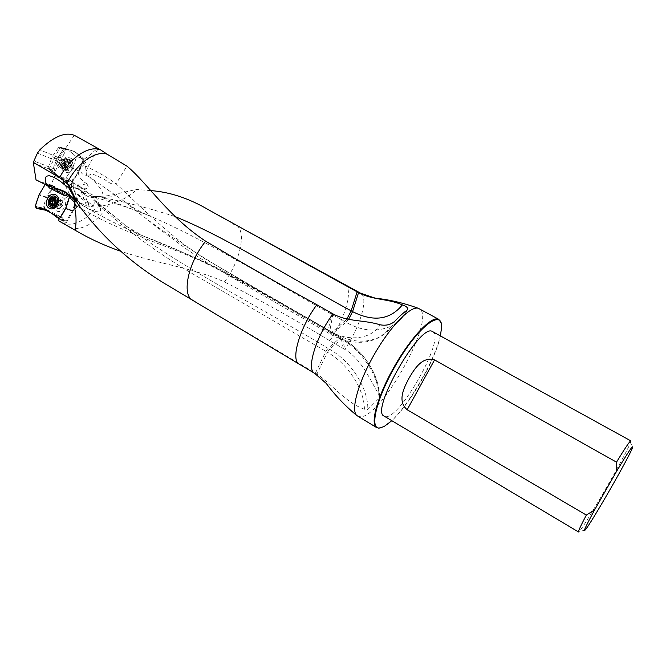 <?xml version="1.0" encoding="UTF-8"?>
<svg xmlns="http://www.w3.org/2000/svg" width="666" height="666" viewBox="0 0 666 666"><rect width="100%" height="100%" fill="white"/><g stroke="black" fill="none" stroke-linecap="round" stroke-linejoin="round"><path stroke-width="0.5" stroke-dasharray="3.33 2.5" d="M150.674 190.593L136.413 189.452L116.85 193.848C115.085 197.194 106.427 197.444 101.84 197.311C127.539 202.547 152.031 209.007 175.325 216.691M343.256 348.501L341.2 338.045L342.732 338.919L344.763 349.367L329.803 340.726C294.039 318.981 258.908 299.367 224.409 281.893C192.357 267.649 156.077 263.311 120.388 251.14M69.372 226.806L69.472 226.856C80.087 232.725 98.019 222.036 108.525 204.537C121.72 200.774 131.019 195.746 136.413 189.452M357.509 416.067L359.782 416.733C380.669 419.422 437.221 316.958 419.189 308.674M364.41 409.224C345.721 402.622 333.2 385.381 316.958 374.009L327.431 352.247C348.068 363.952 364.319 389.119 364.41 409.224L367.798 409.473L378.946 398.435L379.42 396.345L378.929 394.913C369.888 379.046 361.488 359.19 344.763 349.367C360.214 326.914 368.981 297.311 360.597 293.24M60.764 178.313L52.93 171.72L52.664 170.446L56.985 158.608L63.695 148.801L64.793 148.318L74.417 151.598L82.834 158.408L83.108 159.682L78.738 171.645L71.945 181.502L70.771 181.96L60.914 178.421L55.678 174.908L64.868 178.263L55.819 175.016L48.901 169.206L54.803 173.16L55.345 170.971L66.608 148.884L75.266 151.94L83.283 158.533L83.625 159.59L91.317 153.913C94.039 151.09 96.304 149.342 98.11 148.66L98.268 148.526M37.429 153.138L57.451 161.247L53.896 170.896L54.063 173.476L61.081 176.69L69.83 194.897L78.621 201.989L86.655 205.927L96.587 207.301L108.525 204.537M57.451 161.247L59.174 157.842L39.81 149.85M74.267 135.281L59.174 157.842M54.362 173.651L66.683 183.724L71.462 186.605L78.696 189.435L84.124 193.04L91.717 196.129L96.046 196.312C103.313 196.512 110.248 195.696 116.85 193.848M314.61 373.318L316.958 374.009L172.011 287.895M86.821 183.591L88.203 186.522L86.788 183.566C82.434 181.56 79.595 178.08 78.272 173.127L72.328 181.751L71.162 182.209L66.483 180.544L66.35 183.525L72.411 186.039L78.621 201.989M54.803 173.16L61.738 178.971L66.483 180.544M66.375 222.461L73.268 210.931L76.915 199.792L76.115 197.461L71.096 198.085L57.201 191.017L53.721 186.105L48.26 195.904L44.214 208.275L66.375 222.461L58.267 220.629M44.214 208.275C48.926 208.092 53.43 206.543 57.717 203.621L69.83 194.897M62.08 222.927C72.977 226.831 84.482 221.628 96.587 207.301M47.311 185.464L45.471 183.008L54.512 186.505M36.022 179.853L45.896 183.625M53.721 186.105L50.949 184.973L55.628 174.092M630.852 440.859L630.777 441.716C628.779 449.825 585.081 525.907 579.212 531.501L578.521 531.959M432.625 331.601C446.595 337.912 396.461 425.199 384.091 416.092M440.459 335.914C435.348 360.081 410.09 404.096 391.816 420.696M441.142 323.018L441.483 326.024C442.998 348.468 403.746 416.816 383.699 426.64L381.027 427.797M78.696 189.435L79.62 189.752C81.993 190.551 84.474 190.026 87.079 188.17L88.203 186.522M77.947 189.169L72.411 186.039M72.311 185.964L61.081 176.69M50.949 184.973L46.603 183.383M56.818 202.531C55.827 204.97 56.21 206.801 57.959 208.017L58.2 208.133C62.08 209.89 65.201 201.781 61.189 200.374C59.432 199.867 57.975 200.583 56.818 202.531M83.625 159.59L78.272 173.127M72.328 181.751L66.042 177.805L72.261 168.756L66.042 177.805L64.868 178.263L66.042 177.805L71.945 181.502M64.852 148.335L59.54 147.211L68.29 150.2L60.023 147.377L66.608 148.884M83.283 158.533L76.024 156.46L68.74 150.449L76.024 156.46L76.299 157.75L72.544 168.215L76.299 157.75L76.024 156.46L82.834 158.408M149.192 215.717L99.326 196.428C109.507 196.678 94.455 180.12 87.937 176.215L86.463 175.266C82.301 175.016 80.286 172.661 80.419 168.182L80.503 167.824M64.835 164.194C59.599 171.587 56.527 157.118 63.836 159.482C65.335 160.581 65.668 162.154 64.835 164.194M79.221 171.195L72.544 168.215L72.261 168.756L72.544 168.215L79.013 171.104M48.901 169.206L60.023 147.377M74.376 197.294L76.24 198.31L79.729 202.772L79.545 203.704C99.783 215.809 120.896 226.54 142.89 235.897L193.623 256.951L218.889 268.706L254.828 288.137L341.2 338.045C295.854 311.08 252.156 286.696 210.123 264.893C167.258 245.329 119.472 231.876 77.789 206.535M76.24 198.31L79.545 203.704L78.879 205.236M68.731 187.737L71.553 187.546L76.557 193.24C80.911 198.668 86.447 202.83 93.165 205.727L76.557 193.24M93.182 205.719C94.422 204.096 94.564 202.214 93.598 200.1C126.115 230.494 162.829 257.201 203.754 280.211L327.431 352.247L329.587 349.225L341.375 338.977C363.012 351.04 379.703 377.622 378.946 398.435M80.286 186.78L82.226 188.27C82.617 189.269 75.075 185.481 77.689 185.481L80.286 186.78L78.072 185.598M71.553 187.546L64.793 184.965M79.729 202.772C87.421 209.582 102.88 216.05 100.325 208.075L95.954 201.69L94.147 199.692L93.598 200.1M126.432 226.24L142.899 235.906C210.631 261.022 270.438 298.276 339.835 338.095L328.038 348.326C256.46 304.961 189.444 272.069 126.432 226.24L95.954 201.69M331.485 313.045L328.38 330.095L208.033 260.614C170.429 237.729 141.092 206.726 116.075 183.799L126.906 166.117M87.937 176.215L88.42 176.265C90.859 171.795 97.344 176.249 101.49 178.022C106.418 179.537 109.982 185.456 116.075 183.799C106.943 177.198 97.511 171.728 87.762 167.374L98.11 148.66M94.763 196.195L95.996 196.695L95.471 197.377L95.038 196.387C90.901 193.606 81.785 189.86 81.535 191.034L83.983 192.94M86.463 175.266L85.498 165.917L84.033 164.635L80.611 167.774M84.033 164.635L91.317 153.913M82.376 161.788L84.174 164.435M95.996 196.695L101.84 197.311M99.326 196.428L95.038 196.387M86.081 171.47L87.762 167.374M88.42 176.265L125.574 202.264M125.591 202.281C180.819 248.51 254.812 287.804 331.934 332.217L333.35 333.033C350.749 342.607 366.575 343.731 380.835 336.405C386.854 332.933 391.483 327.913 394.722 321.337M332.942 313.869L329.812 330.919L328.38 330.095L328.929 333.308L331.934 332.217L344.572 321.47C273.21 282.168 208.333 240.884 149.234 215.734L149.184 215.734C140.809 212.421 132.95 207.917 125.624 202.239M69.947 161.455C66.059 159.216 62.213 166.75 66.134 168.931C70.013 171.195 73.884 163.628 69.947 161.455M67.299 162.296L68.523 161.821L69.081 162.762L70.688 163.237L70.588 166.642L67.532 168.556L65.393 167.149L65.493 163.753L65.393 167.149L67.94 168.598L70.588 166.642L70.688 163.237L68.132 161.796L65.493 163.753L67.299 162.296L65.568 161.547L66.758 161.047L67.391 162.029L65.093 162.254L63.886 164.627L63.57 163.853L64.286 162.387L65.568 161.547M63.853 159.649L63.653 159.549C59.332 160.148 58.425 162.271 60.931 165.917C65.102 165.434 66.076 163.345 63.853 159.649M68.823 159.224L64.877 159.107C61.83 160.889 60.706 163.528 61.497 167.024L63.928 169.763C69.314 172.452 74.209 161.921 68.823 159.224M70.321 159.882L70.005 159.715C64.369 156.868 59.565 168.123 65.443 170.396C70.812 173.077 75.699 162.571 70.321 159.882M65.368 164.619L63.628 163.878L65.368 164.619M63.586 165.434L63.886 164.627L64.968 166.775L67.266 166.55L68.481 164.169L67.391 162.029L68.44 162.005L68.798 164.952L68.082 166.408L65.609 167.749L64.868 166.716L63.928 166.8L63.536 165.459L65.326 166.167M57.376 206.993C55.195 203.505 56.077 201.423 60.015 200.749C62.421 204.154 61.613 206.269 57.567 207.084L57.376 206.993M57.526 207.859C53.771 206.152 57.018 198.476 60.764 200.216C64.777 201.623 61.647 209.732 57.767 207.975L57.526 207.859M52.131 207.567C46.936 205.195 51.457 194.522 56.635 196.945L58.766 199.042C59.898 202.814 58.791 205.694 55.436 207.667L52.131 207.567M53.272 198.61L55.195 199.334L56.71 201.964L56.618 199.833L55.07 199.742M51.956 204.179L54.054 205.652L55.178 205.161L56.344 204.171L57.026 202.705L56.71 201.964L55.603 204.37L53.163 204.562M56.302 204.137L54.404 203.446M55.045 201.964L56.968 202.689M55.195 199.334L53.979 199.3M56.985 158.608L52.223 156.685L58.375 147.686L63.695 148.801M61.597 178.863L55.678 174.908L48.501 168.873L52.93 171.72M52.664 170.446L48.235 167.591L51.948 157.226L56.71 159.149M64.935 157.334C70.571 160.439 65.018 171.295 59.465 168.048C53.871 164.927 59.374 154.129 64.935 157.334M59.54 147.211L58.375 147.686M52.223 156.685L51.948 157.226M48.235 167.591L48.501 168.873M71.204 158.441C64.277 154.462 57.443 167.857 64.411 171.745C71.329 175.799 78.23 162.304 71.204 158.441M65.035 158.483L64.752 158.341C59.915 155.894 55.778 165.593 60.822 167.549C65.451 169.855 69.655 160.806 65.035 158.483M68.673 160.073C73.277 162.387 69.089 171.378 64.485 169.081C59.457 167.133 63.57 157.501 68.39 159.932L68.673 160.073M68.573 194.58C71.628 197.053 67.108 203.088 66.525 207.101C64.502 211.605 62.154 215.443 59.474 218.623L59.857 218.823L66.134 208.291L69.83 197.028L69.222 194.78L68.581 194.58M64.044 195.354C57.934 192.807 52.389 189.569 47.419 185.648L49.983 188.203L64.186 195.421M59.299 218.914L61.73 220.396L59.865 218.831L66.825 220.096L64.993 221.02L63.936 219.897L59.024 218.723M63.936 219.897L62.179 217.566L48.368 210.356L45.788 210.248L42.699 208.633L46.528 197.161L52.414 187.346L54.429 186.463L57.201 191.017L75.932 200.05L72.519 210.548L66.825 220.096M56.61 210.964C63.27 214.519 69.505 200.891 62.754 197.527C56.094 194.056 49.925 207.567 56.61 210.964M75.932 200.05L67.557 194.905L74.667 197.677M73.16 198.218L72.702 198.41M71.778 197.061L69.314 194.83L75.799 199.567M48.293 186.089L53.205 185.981L45.171 184.499L52.414 187.346M37.462 208.816C36.655 208.383 38.403 208.325 42.699 208.633L35.365 206.01M56.119 208.142C51.69 206.119 55.528 197.044 59.948 199.101C64.685 200.766 60.989 210.348 56.41 208.275L56.119 208.142M51.965 206.618L52.256 206.751C56.851 208.833 60.573 199.201 55.811 197.527C51.382 195.463 47.519 204.595 51.965 206.618M61.205 178.563L67.141 180.669C71.137 181.527 74.417 179.37 76.965 174.209L82.834 160.464C80.836 157.043 78.03 154.079 74.417 151.598C70.38 149.783 66.542 149.242 62.895 149.967L55.453 162.654C52.681 167.732 52.955 171.695 56.285 174.542L61.205 178.563L56.119 175.166L61.988 179.087M224.409 281.893C240.443 261.139 247.036 230.511 235.756 224.875L235.681 224.833M329.803 340.726C345.263 318.465 353.663 288.853 344.921 284.59M55.345 170.971L54.221 170.063M96.046 196.312L99.867 206.81M192.591 300.15L194.597 301.015M299.217 364.16L301.665 364.91M86.788 183.566C82.384 185.223 78.13 185.331 74.009 183.891L67.649 180.961M45.005 183.142L57.734 189.552L45.446 184.649M56.968 189.252L45.097 183.183M63.553 191.059L65.792 191.816L72.785 197.161M73.643 197.919L73.16 197.494M46.803 199.375L57.717 203.621M61.572 201.14L48.26 195.904M52.323 188.669L69.206 195.479M69.381 195.313L52.431 188.47M71.662 183.05C71.071 185.015 71.304 186.314 72.353 186.946L79.62 189.752M74.009 183.891C73.418 185.864 73.651 187.163 74.692 187.795C78.655 189.202 82.784 189.327 87.079 188.17M81.061 191.25L86.655 205.927M84.124 193.04L89.244 206.593M54.62 169.064L33.874 161.014M33.417 163.037L53.896 170.896M65.493 208.658L73.035 211.447M65.726 208.142L73.268 210.931M46.712 184.465L51.149 186.214M49.5 188.012L49.983 188.203M69.406 196.87L76.915 199.792M315.418 373.093L325.882 351.34L328.038 348.326L329.587 349.225C351.44 361.563 368.415 388.503 367.798 409.473M340.967 337.67L339.835 338.095L341.375 338.977L342.732 338.919C363.112 350.299 379.004 375.016 378.929 394.913M346.828 319.031L344.572 321.47L345.97 322.261L333.35 333.033L330.353 334.132L329.812 330.919C347.294 341.983 371.586 339.593 380.136 324.792M348.601 319.33L345.97 322.261C362.254 331.502 377.972 332.5 393.14 325.249L393.14 325.249C399.4 321.478 404.021 316.458 407.001 310.198M91.717 196.129L95.812 197.019M87.887 167.174L85.498 165.917M64.46 159.915L64.261 159.815C59.948 160.414 59.041 162.537 61.547 166.175C65.718 165.692 66.692 163.611 64.46 159.915M66.75 159.923L63.794 159.832C61.513 161.172 60.673 163.145 61.264 165.759C63.67 172.352 72.278 163.203 66.75 159.923M66.076 163.162L64.319 162.412M65.335 164.602L63.578 163.853L65.335 164.602M66.092 163.187L64.361 162.446M67.316 162.238L65.568 161.48M69.847 162.82L68.123 162.071M68.69 162.163L66.958 161.413M68.715 162.104L66.966 161.347M69.922 162.779L68.173 162.029M70.463 165.667L68.74 164.927L70.454 165.659M70.504 164.111L68.781 163.37M70.579 164.086L68.839 163.337M70.538 165.692L68.789 164.943L70.546 165.701M68.523 167.99L66.791 167.258M69.73 167.099L68.007 166.358M69.797 167.141L68.049 166.392M68.548 168.065L66.8 167.316M65.976 167.457L64.244 166.725M67.141 168.123L65.41 167.391M67.149 168.198L65.401 167.457M65.951 167.516L64.194 166.775M65.293 166.209L63.536 165.459M56.71 206.751C54.529 203.263 55.411 201.174 59.349 200.499C61.763 203.904 60.947 206.019 56.91 206.843L56.71 206.751M54.296 206.81C49.167 204.104 56.468 194.713 59.232 200.466C60.082 203.272 59.257 205.411 56.76 206.885L54.296 206.81M50.083 201.224L52.04 201.948L50.083 201.215M52.664 204.87L53.854 205.311M50.807 204.021L52.731 204.728M50.741 204.054L52.689 204.778M52.564 204.903L53.846 205.378M53.247 204.387L55.17 205.095M53.23 204.437L55.178 205.161M55.053 200.433L56.976 201.149M55.087 200.383L57.026 201.115M54.903 199.384L56.319 199.917M54.853 199.3L56.36 199.867M53.255 198.535L55.203 199.276M62.179 217.566L54.97 215.001M75.841 200.399L69.83 197.028M72.519 210.548L66.134 208.291M48.368 210.356L41.067 207.742M46.295 197.66L39.003 194.922M46.528 197.161L39.236 194.414M72.286 211.055L65.901 208.808M215.634 213.769L209.382 210.323M77.065 188.819L71.462 186.605L66.35 183.525L54.029 173.443M61.322 190.06L65.792 191.816L74.051 198.318M69.472 226.856L67.457 225.782M46.578 185.173L47.644 185.589M632.567 447.419L630.777 441.716M585.039 530.169L579.212 531.501M441.616 326.498L441.483 326.024M384.174 426.506L383.699 426.64M64.302 195.463L63.769 195.255M76.115 197.461L68.223 194.364M60.914 178.421L61.722 178.963M379.429 396.27C379.62 375.557 363.511 350.324 342.515 338.553L340.975 337.67M49.584 175.816C72.328 178.804 89.244 189.56 100.333 208.075M94.147 199.692L126.307 226.149M82.226 188.27L77.689 185.481M125.599 202.223L157.617 227.772L188.611 250.682L213.411 266.7L330.353 334.132C340.468 339.926 350.899 342.64 361.638 342.274C368.631 341.866 375.033 339.918 380.86 336.438L393.14 325.249C399.508 321.145 404.237 316.034 407.326 309.923M81.535 191.034C81.602 191.9 88.062 199.276 95.621 197.327M95.355 197.344L115.418 203.538C118.981 204.645 135.747 210.173 149.184 215.734M64.877 159.107L64.261 159.815L63.653 159.549M61.497 167.024L61.597 166.234L60.931 165.917M70.005 159.715L68.506 159.066M65.443 170.396L63.928 169.763M64.286 162.387L66.051 163.145M64.402 162.462L66.117 163.203M69.081 162.762L67.491 162.071M68.565 161.838L66.758 161.047M70.23 162.779L68.44 162.005M69.68 167.066L67.965 166.334M69.838 167.158L68.082 166.408M66.467 167.399L64.868 166.716M67.424 168.515L65.609 167.749M65.734 167.557L63.928 166.8M55.436 207.667L56.552 206.885L57.567 207.084M58.766 199.042L59.091 200.291L60.015 200.749M50.807 207.118L52.481 207.725M54.97 196.312L56.635 196.945M57.767 207.975L58.2 208.133M60.764 200.216L61.189 200.374M50.433 204.079L52.439 204.82M54.47 203.455L56.269 204.121M52.048 204.912L54.054 205.652M55.087 201.981L56.96 202.68M55.053 199.708L55.711 199.958M54.629 199.076L56.618 199.833M52.997 198.243L55.003 199.001M68.39 159.932L64.752 158.341M64.485 169.081L60.822 167.549M59.482 147.194L64.793 148.318M61.73 220.396L65.027 221.029M54.429 186.463L53.205 185.981M48.069 210.223L40.776 207.601M52.256 206.751L56.41 208.275M55.811 197.527L59.948 199.101"/><path stroke-width="1" d="M175.325 216.691C226.773 237.595 287.437 276.39 351.173 310.839L352.58 311.63C373.476 322.153 390.068 319.905 402.364 304.895C387.72 298.468 373.326 300.333 358.541 292.64L209.399 210.281C189.494 198.526 169.913 191.966 150.674 190.593M120.388 251.14C104.704 245.696 89.619 238.736 75.141 230.253L58.267 220.629L65.726 208.142L69.406 196.87L68.223 194.364L65.668 195.413L63.769 195.255L49.5 188.012L47.311 185.464M438.802 319.364L418.331 308.308C410.664 305.561 390.576 326.007 374.417 354.229C358.183 382.401 350.591 410.148 356.768 415.501L376.631 427.589C369.755 423.967 377.672 395.487 394.738 365.875C411.713 336.213 432.267 315.135 438.802 319.364L441.142 323.018M402.364 304.895C405.844 306.127 407.667 307.459 407.842 308.899L407.001 310.198C403.546 312.67 399.45 316.383 394.722 321.337C390.767 324.733 385.905 325.882 380.136 324.792C363.403 319.647 347.935 322.044 332.942 313.869L316.85 304.745C277.58 283.125 240.526 261.946 205.686 241.209C168.007 216.458 146.786 182.268 126.906 166.117L107.143 154.204C95.696 150.058 76.573 163.528 67.108 183.267L59.649 177.68L33.3 162.354L37.429 153.138L39.81 149.85C53.505 136.613 64.985 131.751 74.267 135.281L100.899 150.05C89.594 144.655 69.697 157.526 59.649 177.68M172.011 287.895C133.974 266.092 102.539 238.012 77.706 203.654L70.596 188.478L67.108 183.267M64.777 184.957L68.731 187.729L77.706 203.654M73.393 197.719L60.939 189.902L46.87 185.29C44.048 178.696 44.955 175.541 49.584 175.816C54.154 177.039 59.116 180.003 64.469 184.707L64.777 184.965M78.879 205.236L77.314 206.518L75.649 205.511L74.817 203.313L74.875 209.074C76.357 215.851 76.448 222.91 75.141 230.253M74.817 203.313L74.251 198.568L73.643 197.919L72.794 200.483L69.297 197.244M107.143 154.204L100.899 150.05M46.87 185.29L36.022 179.853L33.3 162.354M616.192 472.019C627.697 452.822 633.158 444.613 632.567 447.419C630.669 454.587 590.159 525.108 585.039 530.169C583.083 532.059 586.271 525.299 594.613 509.873L616.192 472.019L616.5 462.154C624.85 448.476 629.603 441.375 630.777 440.85L432.251 331.427C419.963 323.16 369.83 411.355 384.091 416.092L578.521 531.959C578.105 531.41 580.71 525.782 586.346 515.084L407.159 409.74C397.286 401.265 403.679 388.411 408.708 378.763C414.069 369.455 422.094 356.027 434.548 359.915L616.5 462.154M594.613 509.873L586.346 515.084M391.816 420.696L384.174 426.506L379.287 428.022C368.456 428.821 378.022 393.506 399.242 359.299C420.338 324.958 441.758 309.698 441.616 326.498L440.459 335.914M381.027 427.797L378.779 428.163L376.631 427.589M74.634 206.735L75.633 205.503L74.625 205.145M77.314 206.518L74.875 209.074M73.626 197.594L74.376 197.294M50.724 205.369C46.936 203.446 50.441 195.762 54.204 197.744C58.017 199.65 54.487 207.367 50.724 205.369M50.158 202.78L50.333 204.029L51.557 204.029L52.073 204.92L53.23 204.437L54.937 202.83L54.654 199.092L53.938 199.292L52.481 198.185L50 200.283L52.481 198.185L54.945 199.459L54.937 202.83L52.447 204.928L49.983 203.654L50 200.283L50.158 202.78L52.081 203.496L51.956 204.179M50.458 206.959C45.255 204.579 49.783 193.889 54.97 196.312C60.531 198.268 56.185 209.549 50.807 207.118L50.458 206.959M52.589 200.458L52.015 201.94M52.098 201.964L50.175 201.249L52.098 201.964L52.348 202.689L53.447 200.283L50.957 199.842M53.163 204.562L52.348 202.689L52.081 203.496M53.938 199.292L53.447 200.283L55.07 199.742M49.367 208.341C42.641 204.92 48.868 191.267 55.569 194.763C62.363 198.152 56.061 211.921 49.367 208.341M56.677 217.158L54.97 215.001L40.776 207.601L36.18 208.358L35.365 206.01L39.003 194.922L45.171 184.507L39.086 194.697C38.203 199.35 33.575 205.944 36.996 208.4C44.064 207.009 51.174 212.92 56.677 217.158L59.299 218.914M64.302 195.463L68.581 194.58M47.419 185.648L45.538 184.69L47.419 185.648M45.788 210.248L36.247 208.383M68.573 194.58L64.044 195.354M235.756 224.875L233.624 224.034M235.714 224.858L344.896 284.582L342.79 283.941M344.921 284.59L360.597 293.24L358.541 292.64L352.58 311.63L348.601 319.33M332.942 313.869C315.692 337.262 306.102 369.647 314.61 373.318L326.232 383.408C334.973 395.204 345.155 405.894 356.768 415.501M205.686 241.209C188.22 262.454 181.46 294.772 192.499 300.1L192.591 300.15M316.85 304.745C299.583 327.88 290.384 360.223 299.2 364.144L314.61 373.318M71.553 192.016L70.596 188.478M64.469 184.698L63.145 179.878M65.668 195.413L62.637 194.688M74.883 203.047L72.794 200.483M57.517 192.091L56.968 189.252M47.644 185.589L57.734 189.552L63.553 191.059M63.037 194.755L61.738 190.676L54.021 187.637M434.548 359.915L407.159 409.74M67.033 194.688L67.566 194.897M357.118 291.85L351.173 310.839L346.828 319.031M51.956 198.834L53.879 199.559M50.083 202.805L52.031 203.53M51.931 204.604L52.664 204.87M51.898 204.662L52.564 204.903M54.404 199.192L54.903 199.384M54.421 199.134L54.853 199.3M51.923 198.759L53.871 199.492M41.816 209.648L37.554 208.133M235.681 224.833L215.634 213.769M418.331 308.308C404.179 303.13 389.801 299.742 375.208 298.143L360.597 293.24M299.2 364.144L172.003 287.903M407.842 308.899L407.326 309.923M52.789 200.533L50.882 199.817M51.557 204.029L53.122 204.612M53.979 199.3L55.053 199.708"/></g></svg>
